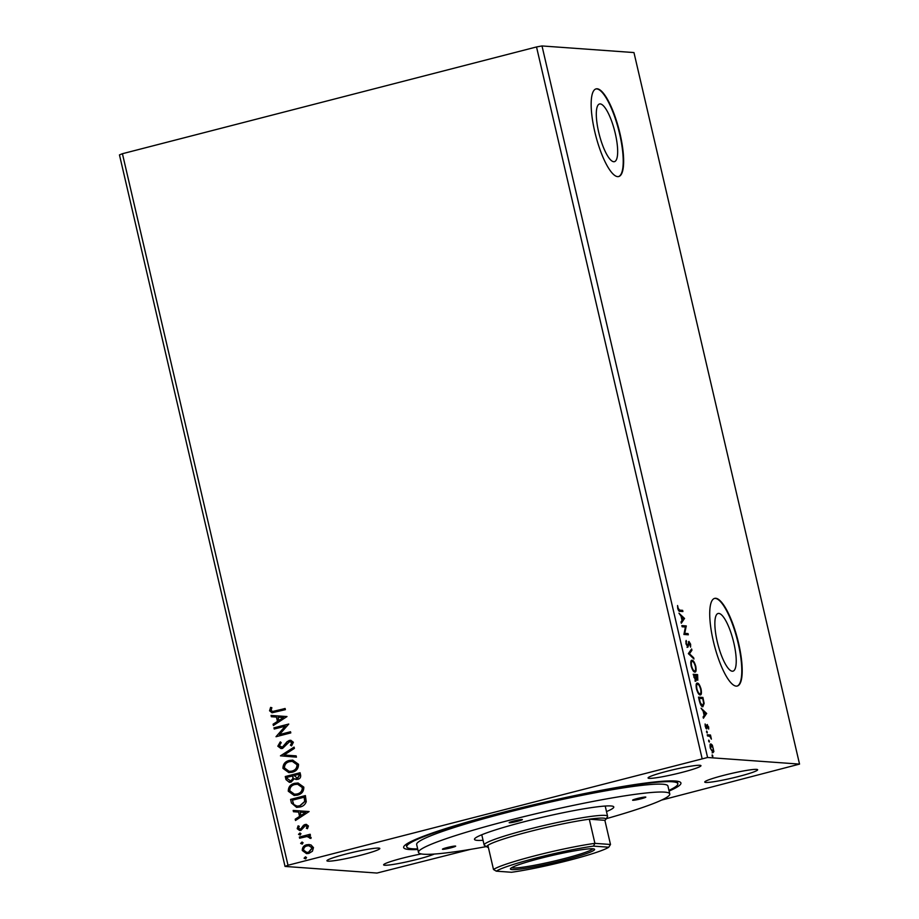 <?xml version="1.0" encoding="UTF-8"?>
<svg xmlns="http://www.w3.org/2000/svg" width="919" height="919" viewBox="0 0 919 919"><rect width="100%" height="100%" fill="white"/><g stroke="black" fill="none" stroke-linecap="round" stroke-linejoin="round"><path stroke-width="1.38" d="M600.256 103.916A29.787 7.903 75.5 0 0 599.544 103.985A29.787 7.903 75.5 0 0 599.004 133.508A29.787 7.903 75.5 0 0 613.708 161.721A29.787 7.903 75.5 0 0 614.42 161.664A29.787 7.903 75.5 0 0 614.96 132.129A29.787 7.903 75.5 0 0 600.256 103.916M718.819 613.41A29.787 7.903 75.5 0 0 718.107 613.478A29.787 7.903 75.5 0 0 717.567 643.001A29.787 7.903 75.5 0 0 732.271 671.215A29.787 7.903 75.5 0 0 732.983 671.157A29.787 7.903 75.5 0 0 733.523 641.623A29.787 7.903 75.5 0 0 718.819 613.41M715.752 598.28A45.261 12.016 75.5 0 0 714.672 598.372A45.261 12.016 75.5 0 0 713.833 643.254A45.261 12.016 75.5 0 0 736.188 686.125A45.261 12.016 75.5 0 0 737.268 686.034A45.261 12.016 75.5 0 0 738.095 641.152A45.261 12.016 75.5 0 0 715.752 598.28M737.049 686.079A45.261 12.016 75.5 0 0 737.578 640.865A45.261 12.016 75.5 0 0 715.327 598.395A45.261 12.016 75.5 0 0 714.454 598.441M597.189 88.787A45.261 12.016 75.5 0 0 596.109 88.879A45.261 12.016 75.5 0 0 595.271 133.76A45.261 12.016 75.5 0 0 617.625 176.632A45.261 12.016 75.5 0 0 618.705 176.54A45.261 12.016 75.5 0 0 619.532 131.67A45.261 12.016 75.5 0 0 597.189 88.787M618.487 176.586A45.261 12.016 75.5 0 0 619.015 131.371A45.261 12.016 75.5 0 0 596.764 88.902A45.261 12.016 75.5 0 0 595.891 88.948M421.35 853.935A27.156 2.332 166.9 0 0 383.614 864.859A27.156 2.332 166.9 0 0 384.716 865.239A27.156 2.332 166.9 0 0 408.518 861.448A27.156 2.332 166.9 0 0 434.354 854.038M699.864 765.286A27.156 2.332 166.9 0 0 670.433 770.409A27.156 2.332 166.9 0 0 648.067 777.979A27.156 2.332 166.9 0 0 649.159 778.359A27.156 2.332 166.9 0 0 678.59 773.247A27.156 2.332 166.9 0 0 700.967 765.676A27.156 2.332 166.9 0 0 699.864 765.286M756.555 769.375A27.156 2.332 166.9 0 0 727.124 774.487A27.156 2.332 166.9 0 0 704.747 782.058A27.156 2.332 166.9 0 0 705.849 782.448A27.156 2.332 166.9 0 0 735.28 777.325A27.156 2.332 166.9 0 0 757.658 769.754A27.156 2.332 166.9 0 0 756.555 769.375M378.731 848.088A27.156 2.332 166.9 0 0 349.3 853.211A27.156 2.332 166.9 0 0 326.923 860.781A27.156 2.332 166.9 0 0 328.026 861.16A27.156 2.332 166.9 0 0 357.457 856.048A27.156 2.332 166.9 0 0 379.823 848.467A27.156 2.332 166.9 0 0 378.731 848.088M417.823 849.524A142.353 12.2 -13.1 0 1 409.403 849.535A142.353 12.2 -13.1 0 1 403.923 846.388A142.353 12.2 -13.1 0 1 526.817 806.388A142.353 12.2 -13.1 0 1 675.178 781.001A142.353 12.2 -13.1 0 1 680.186 782.103A142.353 12.2 -13.1 0 1 669.101 791.052M274.218 729.043L273.942 727.859L288.738 724.046L279.491 734.58L290.519 731.731L290.795 732.914L276.01 736.728L285.223 726.205L274.218 729.043M280.456 755.843L294.103 747.101L294.402 748.388L284.051 755.027L296.136 755.866L296.435 757.153L280.456 755.843L294.137 747.262M285.269 776.532L300.065 772.73L300.57 774.901C300.995 777.267 300.053 778.761 297.733 779.381L294.241 778.761L291.036 782.161L289.336 782.322L285.993 779.611L285.269 776.532L300.076 772.799M291.426 802.976L290.588 799.404L305.384 795.59L306.245 801.713C305.154 804.63 303.075 806.4 300.008 806.997L296.596 807.364L291.426 802.976L290.588 799.404M310.932 844.883L313.471 847.617L312.426 851.258L308.853 853.395L306.555 853.625L302.282 850.5C302.248 847.41 303.764 845.48 306.831 844.722L310.932 844.883M299.353 837.048L310.162 834.257L310.438 835.44L308.841 835.853L311.104 837.45L310.944 838.438L307.015 836.52L299.628 838.22L299.353 837.048L310.174 834.337M307.934 836.531L307.015 836.52M308.439 826.009L307.44 828.697L306.349 828.237L307.13 826.434L305.418 825.664L300.915 830.374L299.594 830.5L297.205 828.685L298.101 825.871L299.261 826.296L298.503 828.214L300.582 829.202L303.511 825.296L305.085 824.492L306.314 824.366L308.439 826.009M306.119 825.618L305.418 825.664M300.042 829.271L301.547 828.662M275.275 711.007L285.108 708.48L285.384 709.652L272.047 712.776L269.566 710.755L270.6 707.412L271.875 707.722L271.082 710.353L272.61 711.467L285.131 708.549M470.367 849.397L376.997 873.05L285.039 866.433L119.459 154.897L122.422 153.714L288.003 865.25L707.584 757.486L799.541 764.103L661.565 800.093M122.422 153.714L536.524 46.949L702.093 758.485M309.094 811.546L295.504 820.483L295.206 819.197L299.571 816.394L298.572 812.086L293.46 811.718L293.161 810.432L309.094 811.546L293.161 810.432M300.237 835.015L298.778 834.349L299.778 833.051L300.984 833.694L299.985 835.003L298.526 834.337L300.019 832.982M305.786 858.863L304.327 858.197L305.326 856.899L306.532 857.542L305.533 858.851L304.074 858.185L305.567 856.83M302.34 844.079L300.881 843.412L301.892 842.114L303.098 842.757L302.098 844.067L300.628 843.401L302.121 842.045M294.62 783.321L298.032 782.999L303.821 787.135C303.856 791.443 301.731 794.108 297.446 795.13L294.137 795.463L288.29 791.236C288.29 786.986 290.393 784.355 294.62 783.321L298.158 783.011M289.301 760.461L292.713 760.139L298.503 764.275C298.537 768.583 296.412 771.236 292.127 772.27L288.819 772.603L282.972 768.376C282.972 764.126 285.074 761.483 289.301 760.461L292.839 760.139M277.814 746.194L280.238 741.909L281.214 742.667L279.307 745.711L282.317 747.216L287.176 741.599L290.749 740.266L293.379 742.265L291.564 745.872L290.438 745.183L291.851 742.644L289.623 741.576L282.57 748.411L281.007 748.56L277.814 746.194L280.49 741.92M281.455 747.319L283.672 746.458M290.519 741.507L289.623 741.576M286.992 716.556L273.391 725.493L273.092 724.206L277.469 721.404L276.458 717.084L271.358 716.728L271.059 715.441L286.992 716.556L271.059 715.441M712.374 745.194L713.868 751.57L712.983 752.638L710.318 748.192C709.836 745.275 710.042 743.873 710.973 743.965L712.374 745.194L711.731 745.366M707.251 734.786L710.479 735.016L711.386 739.152L709.767 736.314L707.527 735.97L707.251 734.786M708.629 726.826L708.698 729.077L707.55 725.7L706.757 728.939L705.241 726.378L705.114 723.977L706.458 727.756L707.262 724.517L708.262 726.918M707.55 725.7L706.745 726.113M705.792 727.928L706.7 727.492M699.325 700.715L698.497 697.142L702.909 697.464L704.138 703.437L702.851 706.757C701.611 706.837 700.439 704.827 699.325 700.715M693.179 674.282L697.59 674.603L697.82 680.232L696.545 678.727L695.982 681.071L693.179 674.282M688.365 653.593L691.628 648.975L691.927 650.261L689.445 653.765L693.661 657.74L693.96 659.026L688.365 653.593M682.128 626.781L681.852 625.598L686.252 625.919L684.758 633.363L688.044 633.605L688.32 634.788L683.908 634.466L685.402 627.022L682.128 626.781M679.704 610.136L682.633 610.354L682.909 611.537L679.934 611.319C679.244 611.732 678.509 610.756 677.728 608.389L677.567 605.529L678.188 608.412L679.704 610.136L678.854 610.354L682.633 610.354M536.524 46.949L542.003 45.95L633.961 52.567L799.541 764.103M542.003 45.95L707.584 757.486M684.517 618.43L681.301 623.231L681.002 621.945L682.047 620.474L681.036 616.155L678.957 613.18L684.517 618.43L683.713 618.843L684.563 618.625M685.976 643.828L686.137 640.44L686.413 643.771L687.653 645.977L688.963 641.428L690.629 644.242L690.583 647.16L689.261 642.611L687.929 647.16L685.976 643.828M689.261 642.611L688.262 643.426M691.502 660.393L692.064 660.244C693.294 660.256 694.534 662.254 695.752 666.252C696.43 670.307 696.12 672.249 694.833 672.076C693.592 672.065 692.363 670.043 691.145 666.011C690.491 662.025 690.789 660.106 692.064 660.244L691.766 660.279M696.82 683.254L697.383 683.116C698.612 683.116 699.853 685.114 701.071 689.112C701.748 693.167 701.438 695.109 700.152 694.936C698.911 694.925 697.682 692.903 696.464 688.871C695.809 684.885 696.108 682.966 697.383 683.116L697.084 683.139M706.619 713.42L703.403 718.233L703.104 716.946L704.149 715.464L703.15 711.145L701.059 708.181L706.619 713.42L705.826 713.845L706.665 713.626M706.608 731.087L707.297 732.075L707.159 733.04L706.7 731.064L706.562 732.018M706.619 732.248L707.297 732.075L707.159 733.04M708.721 740.151L709.399 741.139L709.261 742.104L708.802 740.128L708.664 741.093M708.733 741.311L709.399 741.139L709.261 742.104M712.156 754.936L712.845 755.923L712.707 756.877L712.248 754.913L712.11 755.866M712.168 756.096L712.845 755.923L712.707 756.877M285.039 866.433L288.003 865.25M681.795 610.572L682.001 611.468M683.713 618.843L681.128 622.496M681.048 616.167L682.38 620.003L683.667 618.648M681.186 616.798L683.472 618.453M681.909 625.885L686.252 625.919M685.413 626.138L686.321 626.172M685.471 626.39L685.333 627.011M688.044 633.605L684.758 633.363M687.205 633.823L687.412 634.719M685.781 641.623L686.585 641.416M688.492 641.807L689.124 642.634M688.411 642.829L689.112 642.645M688.147 644.862L688.756 644.713M687.906 644.931L687.079 647.378M690.95 649.928L691.927 650.261M691.077 650.48L688.607 653.972L689.445 653.765M692.823 657.958L693.661 657.74M691.387 660.497L692.765 661.565M695.258 670.502L694.684 672.053M693.294 670.985L694.167 670.996M691.49 661.646L690.812 662.002M691.168 666.114L691.582 666.011C692.57 669.262 693.558 670.893 694.557 670.893C695.58 671.019 695.832 669.48 695.315 666.275C694.327 663.047 693.328 661.427 692.34 661.427L691.249 661.669M692.34 661.427C691.318 661.301 691.065 662.829 691.582 666.011M693.248 674.569L697.59 674.603M696.74 674.822L696.947 675.718M697.59 679.061L697.464 680.083M695.706 678.946L695.143 681.289M693.799 676.958L695.717 679.888L695.04 680.06M697.693 676.97L697.406 675.752L695.993 675.649L697.544 679.049L697.693 676.97M694.971 680.094L695.821 679.876L696.062 678.084L695.545 675.614L693.902 675.499L694.213 676.844M696.705 683.357L698.084 684.425M700.577 693.363L700.002 694.913M698.612 693.845L699.497 693.856M696.809 684.506L696.131 684.862M696.487 688.974L696.901 688.871C697.889 692.133 698.877 693.753 699.876 693.753C700.898 693.879 701.151 692.34 700.634 689.135C699.646 685.907 698.647 684.299 697.659 684.287L696.568 684.529M697.659 684.287C696.636 684.161 696.395 685.689 696.901 688.871M698.566 697.429L702.909 697.464M702.059 697.682L702.265 698.578M703.322 705.195L702.725 706.745M701.725 705.792L702.84 705.551L703.575 702.782L702.725 698.612L699.221 698.36L700.37 702.805L702.576 705.574L701.277 705.666M705.826 713.845L703.23 717.498M703.15 711.168L704.482 714.993L705.781 713.638M703.299 711.8L705.574 713.443M706.745 725.907L707.458 725.723M706.424 727.343L706.32 728.801M706.826 724.953L707.343 725.746M707.32 735.074L710.479 735.016M709.629 735.234L709.87 736.268M713.087 751.328L713.868 751.57M713.018 751.788L712.145 752.856M710.123 744.183L711.536 745.412M710.353 748.307L712.707 751.455L713.259 748.399L711.237 745.148L710.226 745.389M711.237 745.148L710.709 748.215M272.173 712.776L269.566 710.755M269.818 710.778L270.841 707.435M272.736 711.478L275.528 711.03M295.711 820.345L295.206 819.197M295.458 819.22L299.571 816.394M299.824 816.417L298.572 812.086M293.712 811.741L293.414 810.455M300.972 815.498L305.809 812.58L300.203 812.201L300.972 815.498L305.556 812.568M307.486 828.628L306.349 828.237M306.601 828.26L307.13 826.434M307.383 826.445L305.659 825.676M299.732 830.512L297.205 828.685M297.457 828.708L298.353 825.894M300.168 829.294L300.835 829.225M301.8 828.674L302.362 827.111M302.615 827.134L303.511 825.296M303.764 825.319L305.085 824.492M305.338 824.515L306.429 824.377M310.955 838.415L309.657 838.174M309.91 838.197L309.726 837.6M309.979 837.611L307.268 836.531M299.858 838.162L299.605 837.06M306.682 853.625L302.282 850.5M302.535 850.512C302.5 847.421 304.017 845.503 307.084 844.745L306.831 844.722M307.084 844.745L309.278 844.504M306.866 852.395L308.818 852.235L312.391 847.973L309.06 845.733M308.566 852.212L312.138 847.95L308.933 845.721L307.107 845.905C304.809 846.445 303.638 847.858 303.615 850.155L306.728 852.395L308.818 852.235M290.841 799.415L305.395 795.67M296.722 807.364L291.679 802.988M297.136 806.112L299.985 805.837L304.947 801.46L304.396 797.175L292.38 800.196L293.793 804.527L297.009 806.112L299.732 805.814L304.694 801.448L304.143 797.164M294.264 795.463L288.29 791.236M288.543 791.259C288.543 787.009 290.645 784.366 294.873 783.333M294.585 794.223L297.423 793.959C300.823 793.143 302.535 791.029 302.569 787.594L297.756 784.24M297.17 793.947C300.57 793.131 302.282 791.006 302.317 787.583L297.63 784.229L294.907 784.504C291.518 785.308 289.818 787.411 289.795 790.811L294.459 794.211L297.423 793.959M296.343 779.542L294.241 778.761M289.462 782.333L285.993 779.611M286.246 779.634L285.522 776.555M289.853 781.081L291.001 780.989L293.218 778.45L292.816 775.935L287.061 777.325L287.383 778.68L290.76 780.978L292.966 778.439L292.564 775.912M296.481 778.324L297.676 778.232L299.353 775.544L299.077 774.315L294.08 775.521L297.423 778.209L299.1 775.521L298.824 774.303M297.676 778.232L296.596 778.336M291.001 780.989L289.979 781.093M288.945 772.603L282.972 768.376M283.224 768.399C283.224 764.149 285.327 761.506 289.554 760.472M289.267 771.363L292.104 771.098C295.504 770.283 297.216 768.169 297.251 764.734L292.437 761.38M291.851 771.087C295.252 770.271 296.963 768.146 296.998 764.723L292.311 761.369L289.577 761.644C286.2 762.448 284.499 764.551 284.476 767.951L289.14 771.351L292.104 771.098M296.136 755.866L284.051 755.027M281.582 747.331L282.57 747.239M283.925 746.469L287.176 741.599M287.429 741.61L289.29 740.404M289.542 740.427L290.875 740.277M291.656 745.791L290.438 745.183M290.691 745.206L291.851 742.644M292.104 742.655L289.876 741.587M281.134 748.571L278.066 746.205M274.459 728.985L273.942 727.859M274.195 727.871L288.75 724.126M290.542 731.811L279.491 734.58M276.194 736.475L285.223 726.205M273.609 725.355L273.092 724.206M273.345 724.218L277.469 721.404M277.722 721.426L276.458 717.084M271.61 716.751L271.312 715.464M278.871 720.507L283.695 717.59L278.101 717.199L278.871 720.507L283.443 717.567M513.893 821A6.789 0.586 166.9 0 0 509.172 822.666A6.789 0.586 166.9 0 0 517.673 821.264A6.789 0.586 166.9 0 0 522.394 819.587A6.789 0.586 166.9 0 0 513.893 821M637.315 798.519A6.789 0.586 166.9 0 0 632.594 800.196A6.789 0.586 166.9 0 0 641.094 798.795A6.789 0.586 166.9 0 0 645.816 797.118A6.789 0.586 166.9 0 0 637.315 798.519M447.162 847.548A6.789 0.586 166.9 0 0 442.441 849.225A6.789 0.586 166.9 0 0 450.942 847.823A6.789 0.586 166.9 0 0 455.663 846.146A6.789 0.586 166.9 0 0 447.162 847.548M483.061 840.299A71.51 6.134 -13.1 0 1 474.618 838.806A71.51 6.134 -13.1 0 1 524.221 821.735A71.51 6.134 -13.1 0 1 613.41 806.514A71.51 6.134 -13.1 0 1 606.494 811.58M606.264 818.691A128.993 11.051 166.9 0 0 669.767 793.936A128.993 11.051 166.9 0 0 508.23 820.587A128.993 11.051 166.9 0 0 418.49 852.407A128.993 11.051 166.9 0 0 486.392 846.583M669.767 793.936L667.929 786.032A128.993 11.051 166.9 0 0 506.392 812.683A128.993 11.051 166.9 0 0 416.652 844.504L418.49 852.407M668.94 790.386A139.183 11.924 166.9 0 0 677.843 783.723A139.183 11.924 166.9 0 0 503.555 812.476A139.183 11.924 166.9 0 0 406.726 846.813A139.183 11.924 166.9 0 0 417.663 848.869M512.159 869.592A43.227 3.699 -13.1 0 1 510.493 868.639A43.227 3.699 -13.1 0 1 547.816 856.497A43.227 3.699 -13.1 0 1 592.858 848.788A43.227 3.699 -13.1 0 1 594.386 849.122A43.227 3.699 -13.1 0 1 560.785 861A43.227 3.699 -13.1 0 1 512.159 869.592M511.722 867.662A41.872 3.584 166.9 0 0 513.124 867.95A41.872 3.584 166.9 0 0 556.443 860.552A41.872 3.584 166.9 0 0 592.858 848.788M487.185 847.077L484.485 845.4A63.365 5.434 -13.1 0 1 484.152 844.998A63.365 5.434 -13.1 0 1 536.351 827.33A63.365 5.434 -13.1 0 1 605.024 815.383A63.365 5.434 -13.1 0 1 607.585 816.279A63.365 5.434 -13.1 0 1 607.459 816.784L605.77 819.472A61.102 5.238 166.9 0 0 603.427 818.128A61.102 5.238 166.9 0 0 589.297 819.197A61.102 5.238 166.9 0 0 529.367 831.615A61.102 5.238 166.9 0 0 487.886 845.342A61.102 5.238 166.9 0 0 487.185 847.077A61.102 5.238 166.9 0 0 488.368 847.433M487.886 845.342L493.503 869.5A61.102 5.238 -13.1 0 1 534.996 855.773A61.102 5.238 -13.1 0 1 594.915 843.355L610.492 844.481L604.874 820.322A61.102 5.238 166.9 0 0 605.77 819.472M604.874 820.322L589.297 819.197L594.915 843.355L593.467 846.112A58.839 5.043 166.9 0 0 536.133 858.013A58.839 5.043 166.9 0 0 496.283 871.166L511.55 872.269A58.839 5.043 166.9 0 0 568.884 860.368A58.839 5.043 166.9 0 0 608.746 847.215L593.467 846.112M608.746 847.215L610.492 844.481M493.503 869.5L496.283 871.166M689.17 642.622L688.331 642.841M707.492 725.711L706.654 725.93M706.527 727.745L705.689 727.963M677.843 783.723L677.269 781.23M406.726 846.813L406.152 844.32M607.585 816.279L605.207 806.043M484.152 844.998L481.763 834.762"/></g></svg>
